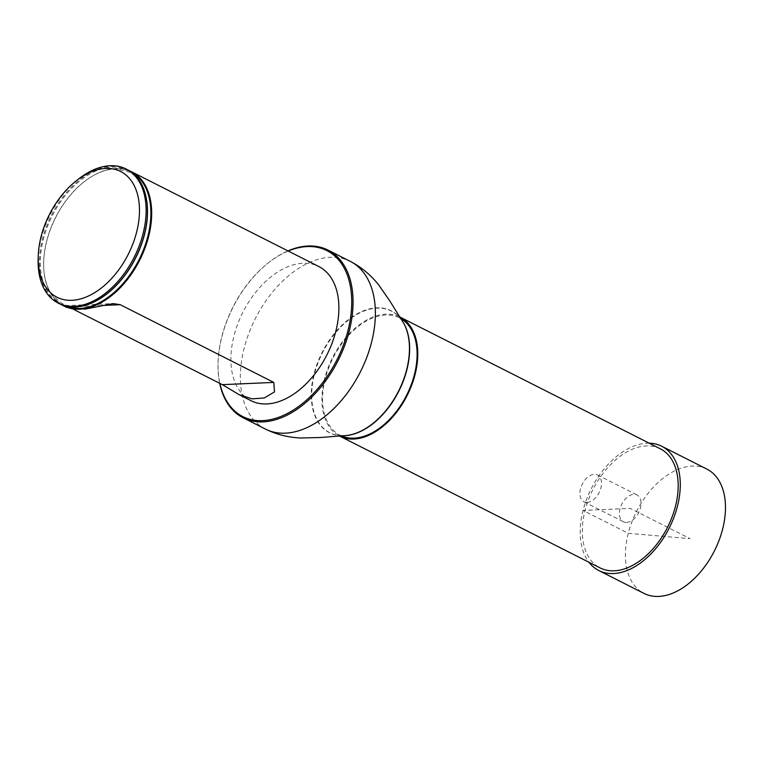 <?xml version="1.0" encoding="UTF-8"?>
<svg xmlns="http://www.w3.org/2000/svg" width="763" height="763" viewBox="0 0 763 763"><rect width="100%" height="100%" fill="white"/><g stroke="black" fill="none" stroke-linecap="round" stroke-linejoin="round"><path stroke-width="0.57" stroke-dasharray="3.81 2.86" d="M399.421 316.788A66.724 41.812 -63.2 0 0 332.534 357.713A66.724 41.812 -63.2 0 0 339.173 435.845M660.376 448.844A66.724 41.812 -63.2 0 0 592.937 489.503A66.724 41.812 -63.2 0 0 600.119 567.91M341.156 435.778A65.78 41.221 116.8 0 1 340.136 435.282A65.78 41.221 116.8 0 1 333.059 357.981A65.78 41.221 116.8 0 1 399.545 317.894A65.78 41.221 116.8 0 1 400.546 318.429M250.951 400.661A75.165 47.096 116.8 0 1 242.863 312.334A75.165 47.096 116.8 0 1 318.829 266.535M288.176 251.027A93.038 58.293 -63.2 0 0 268.051 263.073A93.038 58.293 -63.2 0 0 218.084 361.796A93.038 58.293 -63.2 0 0 219.887 383.407M219.687 383.303A93.973 58.885 116.8 0 1 218.065 362.406A93.973 58.885 116.8 0 1 268.528 262.691A93.973 58.885 116.8 0 1 287.947 250.903M38.15 258.819A75.165 47.096 116.8 0 1 78.513 179.067M127.364 169.634A75.165 47.096 -63.2 0 0 42.518 238.914A75.165 47.096 -63.2 0 0 59.485 303.76M61.65 304.752A75.165 47.096 116.8 0 1 44.13 272.925A75.165 47.096 116.8 0 1 93.429 175.528A75.165 47.096 116.8 0 1 129.443 170.798M66.553 307.336L65.198 305.677L73.343 309.244M706.881 469.092A69.662 43.653 -63.2 0 0 692.155 466.079A69.662 43.653 -63.2 0 0 631.735 522.293A69.662 43.653 -63.2 0 0 643.972 593.395M649.189 443.189A69.662 43.653 -63.2 0 0 591.296 488.673A69.662 43.653 -63.2 0 0 588.931 562.255M626.633 522.445A15.041 9.423 -63.2 0 0 639.671 510.313A15.041 9.423 -63.2 0 0 637.038 494.968A15.041 9.423 -63.2 0 0 621.835 504.124A15.041 9.423 -63.2 0 0 623.457 521.797A15.041 9.423 -63.2 0 0 626.633 522.445M587.1 502.435A15.041 9.423 -63.2 0 0 600.138 490.304A15.041 9.423 -63.2 0 0 597.496 474.958A15.041 9.423 -63.2 0 0 582.303 484.114A15.041 9.423 -63.2 0 0 583.924 501.787A15.041 9.423 -63.2 0 0 587.1 502.435M628.245 533.299L690.038 538.64L630.248 508.377L583.066 510.437L628.245 533.299M265.419 429.073A93.973 58.885 116.8 0 1 255.309 318.629A93.973 58.885 116.8 0 1 350.284 261.375M342.635 435.759A68.184 42.728 116.8 0 1 322.53 352.649A68.184 42.728 116.8 0 1 401.405 319.63M342.463 435.759A68.346 42.823 116.8 0 1 322.129 352.449A68.346 42.823 116.8 0 1 401.309 319.487M64.741 305.82A74.65 46.781 116.8 0 1 44.082 272.486A74.65 46.781 116.8 0 1 46.696 240.841A74.65 46.781 116.8 0 1 93.038 175.748A74.65 46.781 116.8 0 1 132.133 172.657M95.261 301.328A74.593 46.734 116.8 0 1 43.396 239.143A74.593 46.734 116.8 0 1 98.036 170.149A74.593 46.734 116.8 0 1 146.582 199.916M101.861 305.496L68.784 306.936M340.136 435.282L342.806 435.759M399.545 317.894L401.51 319.773M218.084 361.796L218.065 362.406M268.051 263.073L268.528 262.691M95.499 301.204C82.719 307.451 71.655 308.252 62.328 303.617L52.704 295.605C48.136 289.749 45.255 282.043 44.082 272.486L44.13 272.925M146.63 200.173C143.377 182.529 135.156 174.899 128.833 171.961L116.653 168.995C109.252 168.814 101.384 171.065 93.038 175.748L93.429 175.528M65.198 305.667L113.153 303.579M583.924 501.787L623.457 521.797M597.496 474.958L637.038 494.968"/><path stroke-width="1.14" d="M339.173 435.845A66.724 41.812 -63.2 0 0 339.707 436.121A66.724 41.812 -63.2 0 0 415.034 374.623A66.724 41.812 -63.2 0 0 399.965 317.055A66.724 41.812 -63.2 0 0 399.421 316.788M339.707 436.121L600.119 567.91A66.724 41.812 -63.2 0 0 675.436 506.413A66.724 41.812 -63.2 0 0 660.376 448.844L399.965 317.055M400.546 318.429A65.78 41.221 116.8 0 1 414.395 374.652A65.78 41.221 116.8 0 1 341.156 435.778M129.443 170.798A75.165 47.096 116.8 0 1 131.608 171.789L318.829 266.535A75.165 47.096 116.8 0 1 335.796 331.38A75.165 47.096 116.8 0 1 250.951 400.661L239.305 394.767L252.114 398.868L264.284 397.943L274.489 391.924L273.793 382.416L120.23 304.695L113.162 303.588L85.008 309.12L66.553 307.336L63.73 305.915A75.165 47.096 116.8 0 1 61.65 304.752M219.887 383.407A93.038 58.293 -63.2 0 0 281.404 416.255A93.038 58.293 -63.2 0 0 347.909 330.856A93.038 58.293 -63.2 0 0 288.176 251.027M287.947 250.903A93.973 58.885 116.8 0 1 327.976 250.083A93.973 58.885 116.8 0 1 349.196 331.161A93.973 58.885 116.8 0 1 243.111 417.781A93.973 58.885 116.8 0 1 219.687 383.303M76.09 180.974L78.513 179.067A75.165 47.096 116.8 0 1 126.057 168.976A75.165 47.096 116.8 0 1 143.024 233.821A75.165 47.096 116.8 0 1 58.179 303.102A75.165 47.096 116.8 0 1 38.15 258.819L38.255 255.739A70.463 44.149 116.8 0 1 76.09 180.974A70.463 44.149 116.8 0 1 126.162 175.175A70.463 44.149 116.8 0 1 136.577 232.305A70.463 44.149 116.8 0 1 79.199 299.268A70.463 44.149 116.8 0 1 38.255 255.739M58.179 303.102L59.485 303.76A75.165 47.096 -63.2 0 0 95.022 301.442A75.165 47.096 -63.2 0 0 144.331 234.479A75.165 47.096 -63.2 0 0 146.544 199.648A75.165 47.096 -63.2 0 0 127.364 169.634L126.057 168.976M131.608 171.789A75.165 47.096 116.8 0 1 148.585 236.635A75.165 47.096 116.8 0 1 63.73 305.915M73.343 309.244L222.348 384.657L239.305 394.767M588.931 562.255A69.662 43.653 -63.2 0 0 598.793 570.533L643.972 593.395A69.662 43.653 -63.2 0 0 658.688 596.418A69.662 43.653 -63.2 0 0 719.118 540.204A69.662 43.653 -63.2 0 0 706.881 469.092L661.702 446.231A69.662 43.653 -63.2 0 0 649.189 443.189M598.793 570.533A69.662 43.653 -63.2 0 0 613.509 573.547A69.662 43.653 -63.2 0 0 673.929 517.333A69.662 43.653 -63.2 0 0 661.702 446.231M327.976 250.083L350.284 261.375A93.973 58.885 116.8 0 1 371.505 342.453A93.973 58.885 116.8 0 1 265.419 429.073C276.568 434.548 288.452 437.523 301.051 438L320.45 437.504L342.463 435.759A68.346 42.823 116.8 0 0 406.631 369.769A68.346 42.823 116.8 0 0 401.309 319.487L401.51 319.773A68.184 42.728 116.8 0 1 406.832 369.931A68.184 42.728 116.8 0 1 342.806 435.759A68.184 42.728 116.8 0 1 342.635 435.759M132.133 172.657A74.65 46.781 116.8 0 1 147.822 236.435A74.65 46.781 116.8 0 1 64.741 305.82M146.582 199.916A74.593 46.734 116.8 0 1 146.63 200.173A74.593 46.734 116.8 0 1 95.499 301.204A74.593 46.734 116.8 0 1 95.261 301.328M222.348 384.657L273.793 382.416M120.23 304.695L101.861 305.496M243.111 417.781L265.419 429.073M350.284 261.375C361.309 267.117 370.742 274.928 378.582 284.799L389.664 300.717L401.309 319.487M146.63 200.173L146.544 199.648M95.499 301.204L95.022 301.442"/></g></svg>
